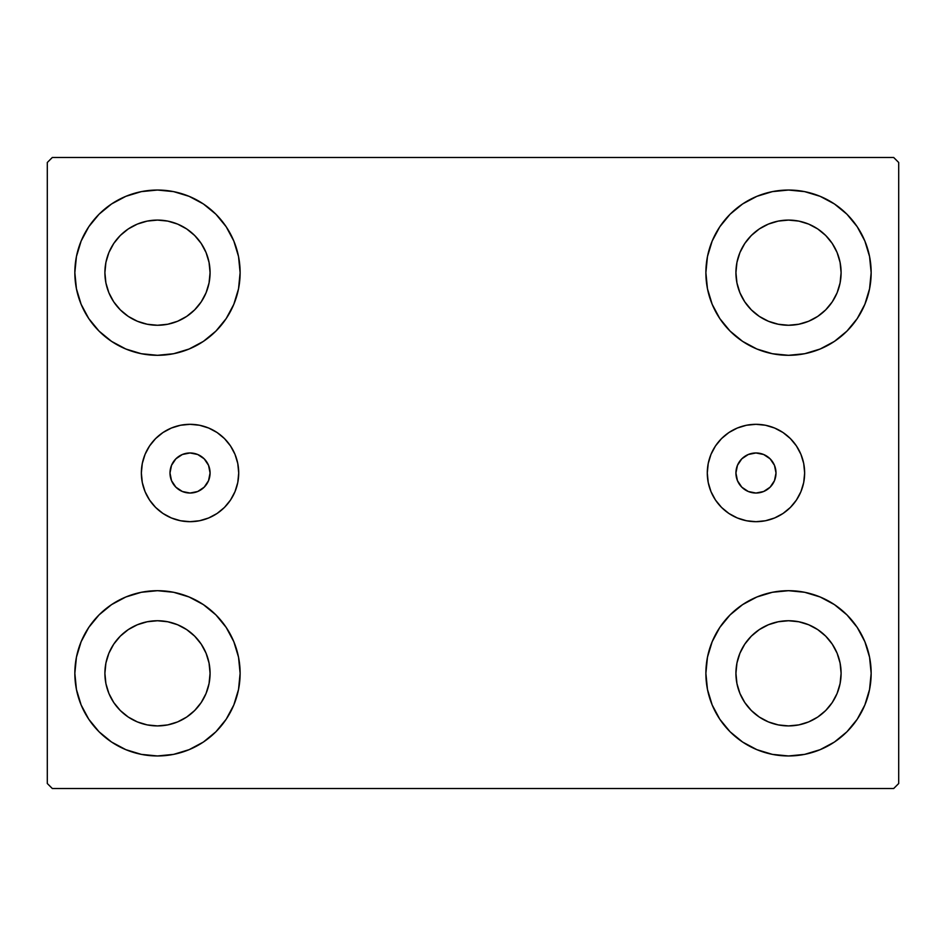 <?xml version="1.0" encoding="UTF-8"?>
<svg xmlns="http://www.w3.org/2000/svg" width="946" height="946" viewBox="0 0 946 946"><rect width="100%" height="100%" fill="white"/><g stroke="black" fill="none" stroke-linecap="round" stroke-linejoin="round"><path stroke-width="1.42" d="M169.996 473A20.032 20.032 0 0 1 190.04 452.968A20.032 20.032 0 0 1 210.071 473L208.546 465.337L204.206 458.834L197.702 454.494L190.04 452.968L182.365 454.494L175.873 458.834L171.522 465.337L169.996 473L171.522 480.663L175.873 487.166L182.365 491.506L190.04 493.032L197.702 491.506L204.206 487.166L208.546 480.663L210.071 473A20.032 20.032 0 0 1 190.04 493.032A20.032 20.032 0 0 1 169.996 473M735.929 473A20.032 20.032 0 0 1 755.96 452.968A20.032 20.032 0 0 1 776.004 473L774.478 480.663L770.127 487.166L763.635 491.506L755.96 493.032L748.298 491.506L741.794 487.166L737.454 480.663L735.929 473L737.454 465.337L741.794 458.834L748.298 454.494L755.96 452.968L763.635 454.494L770.127 458.834L774.478 465.337L776.004 473A20.032 20.032 0 0 1 755.96 493.032A20.032 20.032 0 0 1 735.929 473M707.289 473A48.684 48.684 0 0 1 755.96 424.316A48.684 48.684 0 0 1 804.644 473L803.71 482.495L800.943 491.624L796.437 500.044L790.383 507.423L783.016 513.477L774.597 517.97L765.468 520.749L755.96 521.684L746.465 520.749L737.336 517.97L728.917 513.477L721.538 507.423L715.483 500.044L710.99 491.624L708.223 482.495L707.289 473L708.223 463.505L710.99 454.376L715.483 445.956L721.538 438.577L728.917 432.523L737.336 428.03L746.465 425.251L755.96 424.316L765.468 425.251L774.597 428.03L783.016 432.523L790.383 438.577L796.437 445.956L800.943 454.376L803.71 463.505L804.644 473A48.684 48.684 0 0 1 755.96 521.684A48.684 48.684 0 0 1 707.289 473L708.223 463.505M141.356 473A48.684 48.684 0 0 1 190.04 424.316A48.684 48.684 0 0 1 238.711 473L237.777 482.495L235.01 491.624L230.517 500.044L224.462 507.423L217.083 513.477L208.664 517.97L199.535 520.749L190.04 521.684L180.532 520.749L171.403 517.97L162.984 513.477L155.617 507.423L149.563 500.044L145.057 491.624L142.29 482.495L141.356 473L142.29 463.505L145.057 454.376L149.563 445.956L155.617 438.577L162.984 432.523L171.403 428.03L180.532 425.251L190.04 424.316L199.535 425.251L208.664 428.03L217.083 432.523L224.462 438.577L230.517 445.956L235.01 454.376L237.777 463.505L238.711 473A48.684 48.684 0 0 1 190.04 521.684A48.684 48.684 0 0 1 141.356 473M81.131 704.947L76.437 689.457L74.84 673.327A82.633 82.633 0 0 1 157.485 590.694A82.633 82.633 0 0 1 240.118 673.327L238.534 689.457L233.828 704.947L226.189 719.244L215.913 731.766L203.39 742.042L189.105 749.67L173.603 754.376L157.485 755.96L141.356 754.376L125.853 749.67L111.569 742.042L99.046 731.766L88.77 719.244L81.131 704.947L76.437 689.457L74.84 673.327L76.437 657.21L81.131 641.707L88.77 627.423L99.046 614.9L111.569 604.624L125.853 596.985L141.356 592.279L157.485 590.694L173.603 592.279L189.105 596.985L203.39 604.624L215.913 614.9L226.189 627.423L233.828 641.707L238.534 657.21L240.118 673.327A82.633 82.633 0 0 1 157.485 755.96A82.633 82.633 0 0 1 74.84 673.327L76.437 657.21L81.131 641.707M864.869 241.053L869.563 256.543L871.16 272.673A82.633 82.633 0 0 1 788.515 355.306A82.633 82.633 0 0 1 705.882 272.673A82.633 82.633 0 0 1 788.515 190.04A82.633 82.633 0 0 1 871.16 272.673L869.563 288.79L864.869 304.293L857.23 318.577L846.954 331.1L834.431 341.376L820.147 349.015L804.644 353.721L788.515 355.306L772.397 353.721L756.895 349.015L742.61 341.376L730.087 331.1L719.811 318.577L712.172 304.293L707.466 288.79L705.882 272.673L707.466 256.543L712.172 241.053L719.811 226.756L730.087 214.234L742.61 203.958L756.895 196.33L772.397 191.624L788.515 190.04L804.644 191.624L820.147 196.33L834.431 203.958L846.954 214.234L857.23 226.756L864.869 241.053L869.563 256.543L871.16 272.673L869.563 288.79L864.869 304.293M864.869 641.707L869.563 657.21L871.16 673.327A82.633 82.633 0 0 1 788.515 755.96A82.633 82.633 0 0 1 705.882 673.327A82.633 82.633 0 0 1 788.515 590.694A82.633 82.633 0 0 1 871.16 673.327L869.563 689.457L864.869 704.947L857.23 719.244L846.954 731.766L834.431 742.042L820.147 749.67L804.644 754.376L788.515 755.96L772.397 754.376L756.895 749.67L742.61 742.042L730.087 731.766L719.811 719.244L712.172 704.947L707.466 689.457L705.882 673.327L707.466 657.21L712.172 641.707L719.811 627.423L730.087 614.9L742.61 604.624L756.895 596.985L772.397 592.279L788.515 590.694L804.644 592.279L820.147 596.985L834.431 604.624L846.954 614.9L857.23 627.423L864.869 641.707L869.563 657.21L871.16 673.327L869.563 689.457L864.869 704.947M81.131 304.293L76.437 288.79L74.84 272.673A82.633 82.633 0 0 1 157.485 190.04A82.633 82.633 0 0 1 240.118 272.673L238.534 288.79L233.828 304.293L226.189 318.577L215.913 331.1L203.39 341.376L189.105 349.015L173.603 353.721L157.485 355.306L141.356 353.721L125.853 349.015L111.569 341.376L99.046 331.1L88.77 318.577L81.131 304.293L76.437 288.79L74.84 272.673L76.437 256.543L81.131 241.053L88.77 226.756L99.046 214.234L111.569 203.958L125.853 196.33L141.356 191.624L157.485 190.04L173.603 191.624L189.105 196.33L203.39 203.958L215.913 214.234L226.189 226.756L233.828 241.053L238.534 256.543L240.118 272.673A82.633 82.633 0 0 1 157.485 355.306A82.633 82.633 0 0 1 74.84 272.673L76.437 256.543L81.131 241.053M113.757 301.88L120.296 309.85L113.757 301.88L108.896 292.799L105.905 282.925L104.9 272.673A52.586 52.586 0 0 1 157.485 220.087A52.586 52.586 0 0 1 210.071 272.673A52.586 52.586 0 0 1 157.485 325.258A52.586 52.586 0 0 1 104.9 272.673L105.905 262.409L108.896 252.547L105.905 262.409M744.798 702.547L751.337 710.517L744.798 702.547L739.938 693.453L736.946 683.591L735.929 673.327A52.586 52.586 0 0 1 788.515 620.742A52.586 52.586 0 0 1 841.1 673.327A52.586 52.586 0 0 1 788.515 725.913A52.586 52.586 0 0 1 735.929 673.327L736.946 663.075L739.938 653.201L736.946 663.075M744.798 301.88L751.337 309.85L744.798 301.88L739.938 292.799L736.946 282.925L735.929 272.673A52.586 52.586 0 0 1 788.515 220.087A52.586 52.586 0 0 1 841.1 272.673A52.586 52.586 0 0 1 788.515 325.258A52.586 52.586 0 0 1 735.929 272.673L736.946 262.409L739.938 252.547L736.946 262.409M113.757 702.547L120.296 710.517L113.757 702.547L108.896 693.453L105.905 683.591L104.9 673.327A52.586 52.586 0 0 1 157.485 620.742A52.586 52.586 0 0 1 210.071 673.327A52.586 52.586 0 0 1 157.485 725.913A52.586 52.586 0 0 1 104.9 673.327L105.905 663.075L108.896 653.201L105.905 663.075M893.686 157.485L52.314 157.485L47.3 162.487L47.3 783.513L52.314 788.515L893.686 788.515L898.7 783.513L898.7 162.487L893.686 157.485L52.314 157.485L47.3 162.487L47.3 783.513L52.314 788.515L893.686 788.515L898.7 783.513L898.7 162.487L893.686 157.485M120.296 309.85L128.266 316.39L120.296 309.85M137.359 321.25L147.221 324.242L137.359 321.25L128.266 316.39M186.693 316.39L194.663 309.85L201.202 301.88L194.663 309.85L186.693 316.39L177.6 321.25L167.738 324.242L157.485 325.258L147.221 324.242M206.062 292.799L209.054 282.925L206.062 292.799L201.202 301.88M201.202 243.453L194.663 235.483L186.693 228.944L194.663 235.483L201.202 243.453L206.062 252.547L209.054 262.409L210.071 272.673L209.054 282.925M177.6 224.084L167.738 221.092L177.6 224.084L186.693 228.944M128.266 228.944L120.296 235.483L113.757 243.453L120.296 235.483L128.266 228.944L137.359 224.084L147.221 221.092L157.485 220.087L167.738 221.092M751.337 710.517L759.307 717.056L751.337 710.517M768.4 721.916L778.262 724.908L768.4 721.916L759.307 717.056M817.734 717.056L825.704 710.517L832.244 702.547L825.704 710.517L817.734 717.056L808.641 721.916L798.779 724.908L788.515 725.913L778.262 724.908M837.104 693.453L840.095 683.591L837.104 693.453L832.244 702.547M832.244 644.12L825.704 636.15L817.734 629.61L825.704 636.15L832.244 644.12L837.104 653.201L840.095 663.075L841.1 673.327L840.095 683.591M808.641 624.75L798.779 621.759L808.641 624.75L817.734 629.61M759.307 629.61L751.337 636.15L744.798 644.12L751.337 636.15L759.307 629.61L768.4 624.75L778.262 621.759L788.515 620.742L798.779 621.759M751.337 309.85L759.307 316.39L751.337 309.85M768.4 321.25L778.262 324.242L768.4 321.25L759.307 316.39M817.734 316.39L825.704 309.85L832.244 301.88L825.704 309.85L817.734 316.39L808.641 321.25L798.779 324.242L788.515 325.258L778.262 324.242M837.104 292.799L840.095 282.925L837.104 292.799L832.244 301.88M832.244 243.453L825.704 235.483L817.734 228.944L825.704 235.483L832.244 243.453L837.104 252.547L840.095 262.409L841.1 272.673L840.095 282.925M808.641 224.084L798.779 221.092L788.515 220.087L798.779 221.092L808.641 224.084L817.734 228.944M759.307 228.944L751.337 235.483L744.798 243.453L751.337 235.483L759.307 228.944L768.4 224.084L778.262 221.092L788.515 220.087M120.296 710.517L128.266 717.056L120.296 710.517M137.359 721.916L147.221 724.908L137.359 721.916L128.266 717.056M186.693 717.056L194.663 710.517L201.202 702.547L194.663 710.517L186.693 717.056L177.6 721.916L167.738 724.908L157.485 725.913L147.221 724.908M206.062 693.453L209.054 683.591L206.062 693.453L201.202 702.547M201.202 644.12L194.663 636.15L186.693 629.61L194.663 636.15L201.202 644.12L206.062 653.201L209.054 663.075L210.071 673.327L209.054 683.591M177.6 624.75L167.738 621.759L177.6 624.75L186.693 629.61M128.266 629.61L120.296 636.15L113.757 644.12L120.296 636.15L128.266 629.61L137.359 624.75L147.221 621.759L157.485 620.742L167.738 621.759M108.896 252.547L113.757 243.453M739.938 653.201L744.798 644.12M739.938 252.547L744.798 243.453M108.896 653.201L113.757 644.12M142.29 463.505L142.763 461.376M180.532 425.251L190.04 424.316M237.777 463.505L238.711 473M803.71 463.505L803.237 461.376M765.468 425.251L755.96 424.316"/></g></svg>
